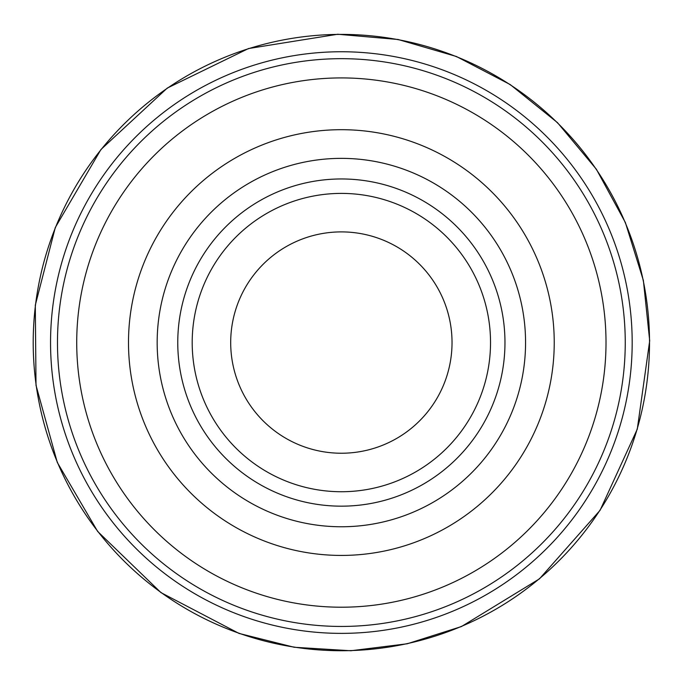 <?xml version="1.0" encoding="UTF-8"?>
<svg xmlns="http://www.w3.org/2000/svg" width="685" height="685" viewBox="0 0 685 685"><rect width="100%" height="100%" fill="white"/><g stroke="black" fill="none" stroke-linecap="round" stroke-linejoin="round"><path stroke-width="1.03" d="M452.031 342.56A110.67 110.67 0 0 1 286.03 438.409A110.67 110.67 0 0 1 286.03 246.72A110.67 110.67 0 0 1 452.031 342.56M490.528 342.56A149.159 149.159 0 0 1 266.782 471.742A149.159 149.159 0 0 1 266.782 213.386A149.159 149.159 0 0 1 490.528 342.56A149.159 149.159 0 0 1 266.782 471.742A149.159 149.159 0 0 1 266.782 213.386A149.159 149.159 0 0 1 490.528 342.56M504.965 342.56A163.595 163.595 0 0 1 259.564 484.244A163.595 163.595 0 0 1 259.564 200.885A163.595 163.595 0 0 1 504.965 342.56M554.233 342.56A212.872 212.872 0 0 1 234.929 526.911A212.872 212.872 0 0 1 234.929 158.209A212.872 212.872 0 0 1 554.233 342.56M606.011 342.56A264.641 264.641 0 0 1 209.045 571.752A264.641 264.641 0 0 1 209.045 113.376A264.641 264.641 0 0 1 606.011 342.56M625.251 342.56A283.89 283.89 0 0 1 199.421 588.415A283.89 283.89 0 0 1 199.421 96.705A283.89 283.89 0 0 1 625.251 342.56M525.566 342.56A184.205 184.205 0 0 1 249.263 502.088A184.205 184.205 0 0 1 249.263 183.041A184.205 184.205 0 0 1 525.566 342.56M337.38 34.421A308.164 308.164 0 0 0 33.222 345.925A308.164 308.164 0 0 0 344.11 650.716A308.164 308.164 0 0 0 649.517 340.436A308.164 308.164 0 0 0 337.38 34.421M320.777 52.48A290.817 290.817 0 0 0 51.238 362.57A290.817 290.817 0 0 0 360.789 632.726A290.817 290.817 0 0 0 631.57 323.722A290.817 290.817 0 0 0 320.777 52.48M649.697 340.77L637.281 429.17L600.069 510.325L539.472 578.834L461.442 626.552L407.275 643.772L350.874 650.75L294.148 647.256L239.022 633.419L160.984 592.628L97.655 531.449L57.283 462.426L36.014 385.33L35.303 305.159L55.297 227.514L100.952 149.51L167.243 88.1L248.492 48.549L337.714 34.25L398.139 39.499L456.381 56.487L510.188 84.555L557.462 122.624L596.352 169.212L625.371 222.514L643.378 280.456L649.697 340.77"/></g></svg>
